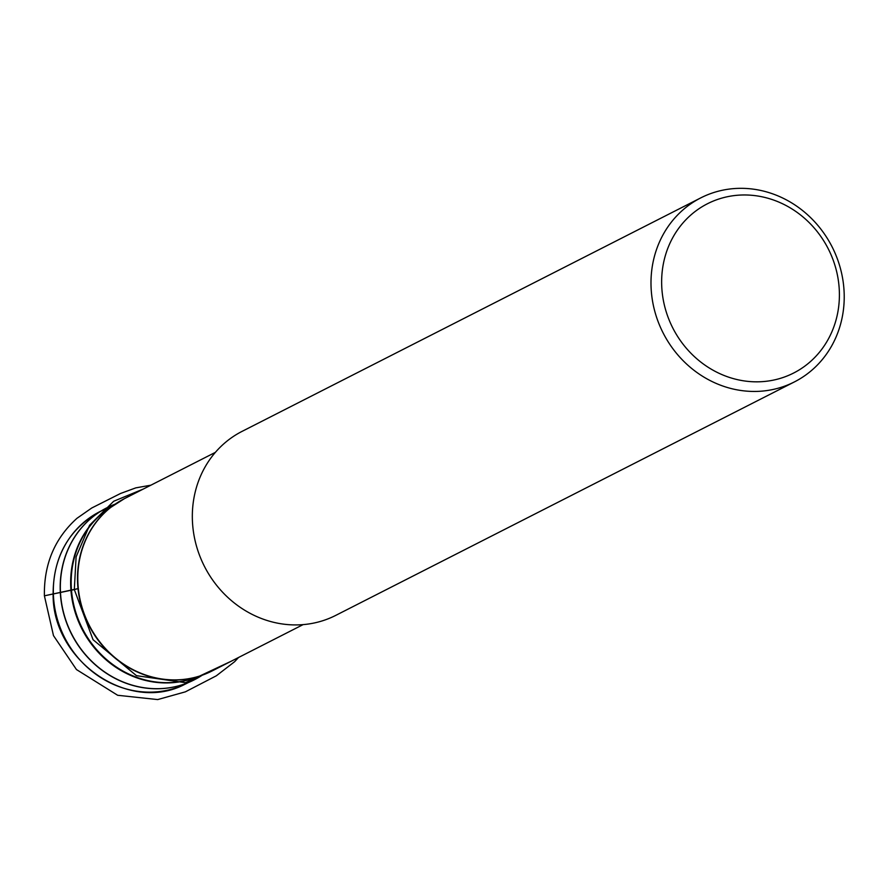 <?xml version="1.0" encoding="UTF-8"?>
<svg xmlns="http://www.w3.org/2000/svg" width="888" height="888" viewBox="0 0 888 888"><rect width="100%" height="100%" fill="white"/><g stroke="black" fill="none" stroke-linecap="round" stroke-linejoin="round"><path stroke-width="1.33" d="M794.438 381.896L335.775 615.373A103.241 94.816 -117 0 1 192.385 519.924A103.241 94.816 -117 0 1 242.102 431.357L700.776 197.88A103.241 94.816 -117 0 1 832.112 246.875A103.241 94.816 -117 0 1 794.438 381.896A103.241 94.816 -117 0 1 651.048 286.447A103.241 94.816 -117 0 1 700.776 197.88M661.693 285.237A94.983 87.235 -117 0 1 792.251 209.113A94.983 87.235 -117 0 1 797.613 370.862A94.983 87.235 -117 0 1 661.693 285.237M231.035 661.305L185.514 682.694L136.463 675.668L93.062 639.715L74.315 589.588L78.022 588.622L44.4 595.815L74.315 589.588L76.102 556.898L89.566 525.263L113.675 501.265L143.345 489.022M215.407 452.347L124.398 498.668A96.659 88.778 63 0 0 89.133 625.085A96.659 88.778 63 0 0 212.099 670.951L201.376 675.502A96.637 88.756 -117 0 1 77.556 581.751A96.637 88.756 -117 0 1 114.419 504.65A96.637 88.756 -117 0 1 119.325 501.487M111.078 507.104A95.482 87.701 63 0 0 107.648 509.379A95.482 87.701 63 0 0 71.229 585.558A95.482 87.701 63 0 0 193.584 678.188A95.482 87.701 63 0 0 197.436 676.756M206.826 673.393A96.637 88.756 -117 0 1 201.376 675.502L193.584 678.188M115.174 504.129A96.481 88.611 63 0 0 113.997 504.584A96.481 88.611 63 0 0 60.395 590.564A96.481 88.611 63 0 0 109.679 675.213A96.481 88.611 63 0 0 201.199 675.879A96.481 88.611 63 0 0 202.253 675.191M196.215 677.289A95.471 87.69 -117 0 1 70.696 585.825A95.471 87.69 -117 0 1 109.923 507.781M196.681 678.554A96.492 88.622 -117 0 1 192.019 680.941A96.492 88.622 -117 0 1 60.24 590.631A96.492 88.622 -117 0 1 104.507 509.024A96.492 88.622 -117 0 1 109.18 506.66M101.066 511.022A96.248 88.4 63 0 0 97.536 512.853A96.248 88.4 63 0 0 53.38 594.25A96.248 88.4 63 0 0 184.826 684.326A96.248 88.4 63 0 0 188.378 682.539M303.097 624.619L212.099 670.951M107.648 509.379L124.398 498.668M115.207 504.107L97.536 512.853C67.91 530.624 53.102 557.853 53.114 594.538C52.581 661.127 129.237 713.652 184.826 684.326L202.298 675.18M238.561 657.475L234.587 661.726L216.306 675.812L185.37 691.841L157.687 699.578L117.671 695.282L76.457 669.552L53.48 635.619L44.4 595.815C43.834 564.202 54.701 538.361 76.978 518.303L91.775 507.98L120.524 493.484L135.809 487.867L150.86 485.192"/></g></svg>

